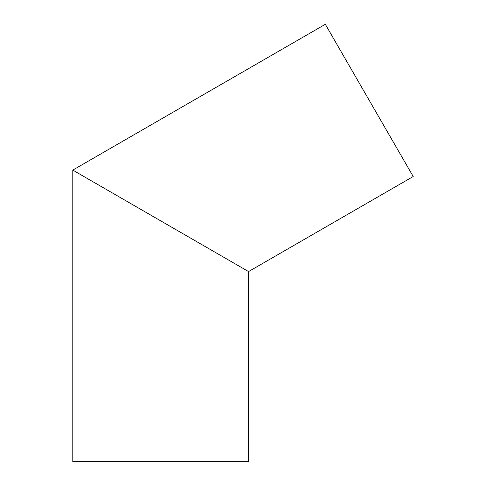 <?xml version="1.0" encoding="UTF-8"?>
<svg xmlns="http://www.w3.org/2000/svg" width="486" height="486" viewBox="0 0 486 486"><rect width="100%" height="100%" fill="white"/><g stroke="black" fill="none" stroke-linecap="round" stroke-linejoin="round"><path stroke-width="0.73" d="M83.337 176.187L160.672 220.838L72.791 170.1L325.328 24.3L413.209 176.515L248.559 271.577L160.672 220.838M72.791 170.1L72.791 461.7L248.559 461.7L248.559 271.577"/></g></svg>
